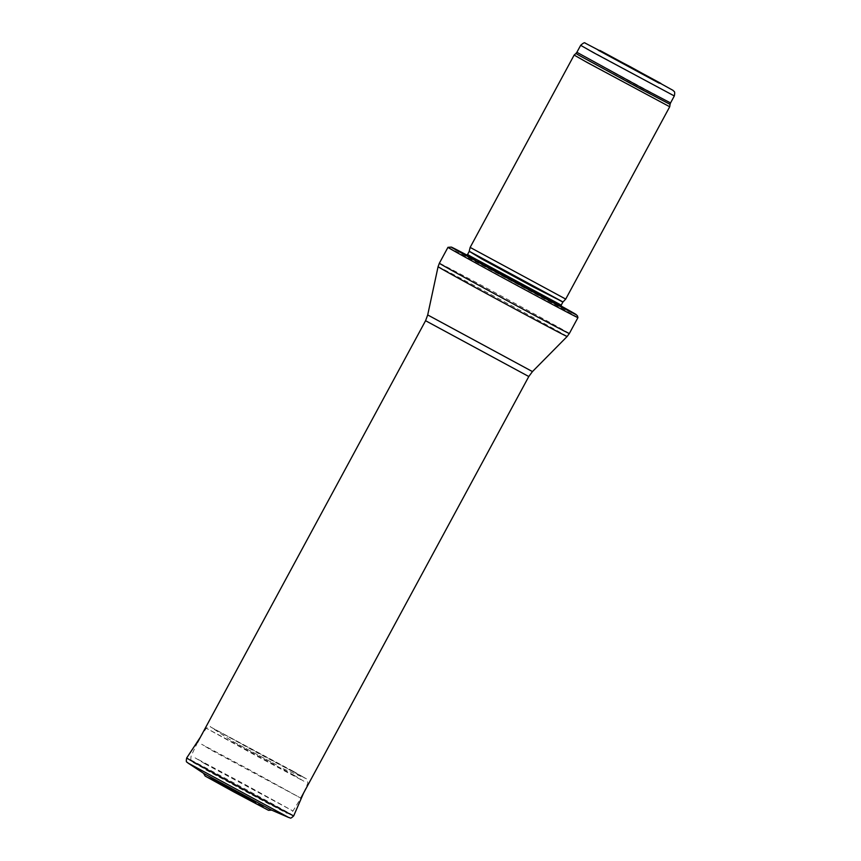 <?xml version="1.0" encoding="UTF-8"?>
<svg xmlns="http://www.w3.org/2000/svg" width="861" height="861" viewBox="0 0 861 861"><rect width="100%" height="100%" fill="white"/><g stroke="black" fill="none" stroke-linecap="round" stroke-linejoin="round"><path stroke-width="0.65" stroke-dasharray="4.3 3.23" d="M669.718 106.742L574.147 55.072M565.72 299.09L470.149 247.408M561.028 306.193L466.77 255.233M577.935 317.612A73.885 0.657 28.4 0 0 513.264 281.902A73.885 0.657 28.4 0 0 447.957 247.333M211.612 750.297L300.833 798.136L249.464 769.766L201.635 744.27L211.612 750.297M250.153 798.147L220.599 782.294L250.153 798.147M276.327 764.772L231.889 740.977L276.327 764.772M203.659 773.372L271.538 810.072M255.609 802.237L211.989 778.828L255.609 802.237M674.314 95.958L580.658 45.321M670.547 102.933L576.881 52.284M670.073 104.364L575.944 53.468M562.997 301.974L469.223 251.272M562.728 302.34L469.062 251.703M561.221 305.128L467.555 254.49M478.178 262.573L562.029 307.56L513.802 280.89L467.943 256.46L478.178 262.573M561.006 305.956A70.839 0.624 28.4 0 0 466.985 255.114L561.006 305.956M569.347 333.508A73.885 0.657 28.4 0 0 504.664 297.798A73.885 0.657 28.4 0 0 439.358 263.229M567.151 336.479A73.357 0.646 28.4 0 0 502.921 301.016A73.357 0.646 28.4 0 0 438.077 266.695M532.453 371.586L427.702 314.943M528.794 376.526L425.571 320.712M204.961 763.804L292.977 810.997L242.307 783.015L195.113 757.852L204.961 763.804M205.951 769.917L271.452 805.358L273.475 805.702L207.975 770.261L205.951 769.917M288.865 817.573L187.849 762.943M293.192 771.241L211.311 727.405L258.354 753.332L305.816 778.495L293.192 771.241M293.709 815.851A60.83 0.538 28.4 0 0 279.19 807.575A60.83 0.538 28.4 0 0 220.62 775.761A60.83 0.538 28.4 0 0 186.686 757.981M294.258 775.384L206.296 728.223L256.836 756.141L303.922 781.239L294.258 775.384M251.401 800.622L217.155 782.294L251.401 800.622M259.527 805.175L205.79 776.331L259.527 805.175M565.29 308.776L478.307 262.659L462.271 253.08M561.211 306.764L466.199 255.383M197.61 742.322L191.142 755.936C190.195 762.007 191.852 760.715 192.251 761.953L240.23 788.622L286.724 813.182C288.532 812.859 288.101 815.453 292.977 810.997L300.833 798.136M283.183 768.712L305.816 778.495L211.311 727.405L231.889 740.977M200.376 737.21L206.296 728.223C209.341 726.48 210.719 726.027 210.439 726.878L306.817 779.011L307.872 783.144L303.599 793.013M212.021 778.893L237.302 793.401L262.336 806.1M254.791 800.784L256.191 803.356L217.682 782.531L220.599 782.294M211.989 778.828L205.768 776.321L267.911 809.921L262.411 806.09"/><path stroke-width="1.29" d="M587.116 62.455L669.718 106.753L565.72 299.09L470.149 247.408L574.147 55.072L587.116 62.455M466.77 255.233L476.198 260.969L561.028 306.193M465.586 257.385A73.885 0.657 28.4 0 0 536.737 296.033A73.885 0.657 28.4 0 0 577.935 317.612L577.419 315.815L575.794 314.33L561.006 305.956A70.839 0.624 28.4 0 1 555.485 303.965A70.839 0.624 28.4 0 1 468.395 256.836A70.839 0.624 28.4 0 1 466.985 255.114L451.325 247.085L447.957 247.333A73.885 0.657 28.4 0 0 465.586 257.385M271.538 810.072L203.659 773.372L187.902 762.975L288.865 817.573L271.538 810.072M593.358 52.553L674.314 95.958C675.465 90.33 673.646 91.826 673.108 90.405L630.693 66.943L585.114 43.082C584.759 42.243 583.274 42.985 580.658 45.321L593.358 52.553M598.212 50.207L600.095 50.53L660.893 83.42L659.009 83.097L598.212 50.207M580.658 45.321L576.881 52.284L640.864 87.381L670.547 102.933L674.314 95.958M576.881 52.284L575.944 53.468L579.184 55.427L640.315 88.769L670.073 104.364L670.547 102.933M562.997 301.974L533.045 286.788L481.773 258.935L469.223 251.272L562.997 301.974L565.72 299.09M469.062 251.703L467.555 254.49L470.806 256.449L561.221 305.128L561.641 307.28M447.957 247.333L439.358 263.229A73.885 0.657 28.4 0 0 456.997 273.281A73.885 0.657 28.4 0 0 528.148 311.93A73.885 0.657 28.4 0 0 569.347 333.508L577.935 317.612M427.702 314.943L532.453 371.586L528.794 376.526L425.571 320.712L427.702 314.943L438.077 266.695A73.357 0.646 28.4 0 0 455.598 276.672A73.357 0.646 28.4 0 0 526.168 315.008A73.357 0.646 28.4 0 0 567.151 336.479L569.347 333.508M187.849 762.943L187.902 762.975C187.214 761.522 185.599 763.513 186.686 757.981A60.83 0.538 28.4 0 0 239.939 787.385A60.83 0.538 28.4 0 0 293.709 815.851C289.673 819.79 290.458 817.347 288.865 817.573M575.944 53.468L574.147 55.072M670.073 104.364L669.718 106.742M469.223 251.272L470.149 247.408M562.728 302.34L561.221 305.128M465.532 255.319L467.555 254.49M438.077 266.695L439.358 263.229M532.453 371.586L567.151 336.479M425.571 320.712L197.61 742.322M528.794 376.526L300.833 798.136M186.686 757.981L200.376 737.21M293.709 815.851L303.599 793.013M271.721 810.136L268.481 810.298L233.611 791.786L205.155 776.062L203.508 773.253"/></g></svg>
